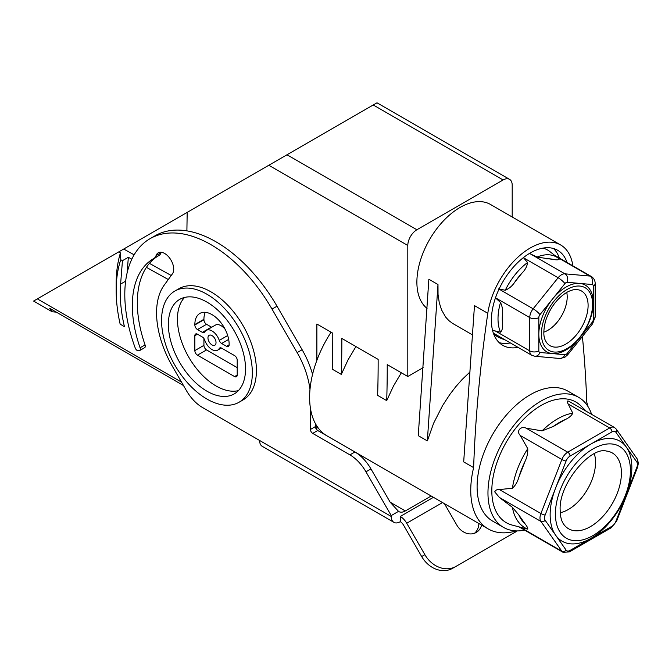 <?xml version="1.0" encoding="UTF-8"?>
<svg xmlns="http://www.w3.org/2000/svg" width="672" height="672" viewBox="0 0 672 672"><rect width="100%" height="100%" fill="white"/><g stroke="black" fill="none" stroke-linecap="round" stroke-linejoin="round"><path stroke-width="1.01" d="M587.992 406.552A84.084 48.552 120 0 0 586.782 402.301A1283.772 741.191 120 0 0 582.397 336.47M572.88 265.86A1283.772 741.191 120 0 0 572.611 264.323A60.976 35.204 120 0 0 560.692 244.994A60.976 35.204 120 0 0 517.39 257.662A60.976 35.204 120 0 0 487.796 313.295L474.474 305.6L463.688 461.891L473.626 467.628A1283.772 741.191 -60 0 1 487.796 313.295M473.626 467.628A84.084 48.552 120 0 0 470.744 490.409A84.084 48.552 120 0 0 488.166 528.906A84.084 48.552 120 0 0 516.205 530.888M567.059 262.492A54.877 31.685 120 0 0 557.642 250.27A54.877 31.685 120 0 0 515.357 264.978A54.877 31.685 120 0 0 491.4 320.208A54.877 31.685 120 0 0 502.765 345.332A54.877 31.685 120 0 0 518.062 347.374M591.578 414.263A75.104 43.361 120 0 0 578.617 397.312L567.756 391.045A75.104 43.361 120 0 0 509.88 411.163A75.104 43.361 120 0 0 477.103 486.738A75.104 43.361 120 0 0 492.652 521.119L503.513 527.394A75.104 43.361 120 0 0 524.672 530.141M205.288 312.329A24.251 14.003 -120 0 0 203.927 319.284L203.927 319.746A3.713 2.142 -120 0 0 206.548 324.29L197.467 329.532L202.364 332.354A3.713 2.142 -120 0 0 204.212 332.539A3.713 2.142 -120 0 0 204.725 332.002A11.407 6.586 -120 0 1 206.287 330.364A11.407 6.586 -120 0 1 211.991 330.926A11.407 6.586 -120 0 1 219.265 340.402A3.713 2.142 -120 0 0 221.626 343.476L226.514 346.298A3.713 2.142 -120 0 0 228.371 346.483A3.713 2.142 -120 0 0 229.144 344.786L229.144 344.324A24.251 14.003 -120 0 0 211.991 314.622A24.251 14.003 -120 0 0 199.87 313.421A24.251 14.003 -120 0 0 194.846 324.526L194.846 324.988A3.713 2.142 -120 0 0 197.467 329.532M401.335 372.767L393.464 386.056L386.711 400.621L377.63 395.38A1142.56 659.66 -120 0 0 378.151 359.386L341.838 338.419A1091.21 630.008 -120 0 1 341.292 374.405L348.062 359.839L355.942 346.559M559.348 258.04A54.877 31.685 120 0 0 553.518 248.514M168.286 279.527L146.42 267.347A102.698 59.296 60 0 0 145.068 344.896L140.078 347.777A102.698 59.296 60 0 1 153.602 258.602A102.698 59.296 60 0 1 153.829 258.468A12.835 7.409 60 0 1 153.829 258.468L158.844 255.57A12.835 7.409 60 0 1 158.819 255.587L153.88 258.443M259.602 440.462L391.23 516.457A12.835 7.409 120 0 0 393.884 522.337L262.256 446.342A12.835 7.409 120 0 1 259.602 440.462L202.415 407.45A32.096 18.53 60 0 1 186.362 390.508L172.519 366.526A77.028 44.47 -120 0 1 156.568 312.85A77.028 44.47 -120 0 1 164.161 285.205L172.46 273.79A12.835 7.409 60 0 0 172.536 263.306A12.835 7.409 60 0 0 164.648 253.462A12.835 7.409 60 0 0 158.231 252.832A12.835 7.409 60 0 0 156.038 255.646A12.835 7.409 60 0 1 153.854 258.46M391.23 516.457L391.23 515.567L365.963 471.811A32.096 18.53 60 0 0 349.919 454.877L354.908 451.987A32.096 18.53 60 0 1 370.961 468.93L365.963 471.811M315.428 423.629L315.428 426.577A3.209 1.856 60 0 0 316.882 429.862A3.209 1.856 60 0 0 317.696 430.508L312.707 433.39L349.919 454.877M312.707 433.39A3.209 1.856 60 0 1 310.439 429.458L315.428 426.577M310.439 408.257L310.439 429.458M297.142 352.607L302.131 349.726L277.007 306.205L272.017 309.086L297.142 352.607A64.193 37.061 60 0 1 309.977 389.642M272.017 309.086A121.96 70.417 -120 0 0 174.586 232.999A121.96 70.417 -120 0 0 150.058 238.669A121.96 70.417 -120 0 0 135.215 347.953A3.209 1.856 -120 0 0 138.34 350.784L139.188 350.708A3.209 1.856 60 0 0 139.658 350.566L144.648 347.684A3.209 1.856 60 0 0 145.312 346.214A3.209 1.856 60 0 0 145.068 344.896M140.078 347.777A3.209 1.856 60 0 1 140.322 349.096A3.209 1.856 60 0 1 139.658 350.566M239.047 402.242L243.13 399.882A64.193 37.061 -120 0 0 252.966 348.449A64.193 37.061 -120 0 0 211.033 291.883A64.193 37.061 -120 0 0 178.945 288.7L174.854 291.06A64.193 37.061 -120 0 0 165.018 342.493A64.193 37.061 -120 0 0 206.951 399.059A64.193 37.061 -120 0 0 239.047 402.242A64.193 37.061 -120 0 0 248.884 350.801A64.193 37.061 -120 0 0 206.951 294.244A64.193 37.061 -120 0 0 174.854 291.06M203.927 338.512L203.927 345.366A3.713 2.142 -120 0 0 206.548 349.91L237.208 367.618M331.069 332.203A84.084 48.552 120 0 0 316.882 360.31L316.882 324.005L332.766 333.178A1078.367 622.6 -120 0 1 332.212 369.155L341.292 374.405M316.882 360.31A84.084 48.552 120 0 0 309.616 397.379A84.084 48.552 120 0 0 316.882 426.073A84.084 48.552 120 0 0 327.037 435.876L488.166 528.906M472.542 334.925L452.609 323.417L448.854 320.603L445.578 316.999L441.554 309.884L439.244 302.593L438.035 294.378L437.984 284.533L428.862 279.266L418.253 435.658L427.342 440.908L433.65 423.167L442.588 405.594L449.753 394.565L455.7 386.786L462.034 379.604L470.056 371.893M423.15 367.643L407.803 376.505L407.803 245.482A12.835 7.409 -60 0 1 416.884 229.757L503.118 179.97A12.835 7.409 -60 0 1 509.544 179.332A12.835 7.409 -60 0 1 512.198 185.212L512.198 216.997M131.813 259.207L128.352 257.275L122.455 260.686L120.758 259.745L120.439 252.874L118.726 251.916L376.992 102.808L509.544 179.332M234.587 376.58A3.713 2.142 -120 0 0 236.443 376.765A3.713 2.142 -120 0 0 237.208 375.068L234.587 376.58L197.467 355.152A3.713 2.142 -120 0 1 194.846 350.608L194.846 335.706A3.713 2.142 -120 0 1 195.611 334.001A3.713 2.142 -120 0 1 197.467 334.186L202.364 337.016A3.713 2.142 -120 0 1 204.725 340.091A11.407 6.586 -120 0 0 211.991 349.566A11.407 6.586 -120 0 0 217.703 350.129A11.407 6.586 -120 0 0 219.265 348.482A3.713 2.142 -120 0 1 219.769 347.953A3.713 2.142 -120 0 1 221.626 348.138L234.587 355.614A3.713 2.142 -120 0 1 237.208 360.158L237.208 375.068M206.951 391.196A54.558 31.5 -120 0 0 234.234 393.901A54.558 31.5 -120 0 0 242.592 350.179A54.558 31.5 -120 0 0 206.951 302.098A54.558 31.5 -120 0 0 179.668 299.401A54.558 31.5 -120 0 0 171.31 343.123A54.558 31.5 -120 0 0 206.951 391.196M184.59 297.436A54.558 31.5 -120 0 0 181.742 342.04A54.558 31.5 -120 0 0 216.031 385.955A54.558 31.5 -120 0 0 238.392 390.625M183.515 385.56L49.728 308.322L52.139 311.766L33.6 301.064L118.726 251.916M206.548 324.29L211.436 327.113A3.713 2.142 -120 0 0 211.688 327.247M123.724 249.035L134.131 254.831M149.436 263.357L171.217 275.495M386.711 400.621A1155.395 667.069 -120 0 0 387.232 364.627L407.803 376.505M187.177 212.402L186.892 230.866A121.96 70.417 -120 0 0 179.584 230.118A121.96 70.417 -120 0 0 155.047 235.788L150.058 238.669M277.007 306.205A121.96 70.417 -120 0 0 186.892 230.866M302.131 349.726A64.193 37.061 60 0 1 312.547 374.413M316.882 429.862L316.882 426.073M122.455 260.686L120.599 284.08A127.092 73.374 -120 0 0 124.438 326.634L120.162 324.164A132.871 76.717 60 0 1 116.172 290.573L116.172 283.76A141.212 81.53 60 0 1 120.439 252.874M116.172 290.573A132.871 76.717 60 0 1 120.758 259.745M211.991 344.904A5.704 3.293 -120 0 0 214.847 345.19A5.704 3.293 -120 0 0 215.72 340.612A5.704 3.293 -120 0 0 211.991 335.588A5.704 3.293 -120 0 0 209.143 335.303A5.704 3.293 -120 0 0 208.27 339.872A5.704 3.293 -120 0 0 211.991 344.904M127.117 272.899L128.352 257.275M499.178 342.628A54.877 31.685 120 0 0 510.342 342.922M542.867 248.136A50.089 28.921 -60 0 1 549.511 251.311L558.44 258.325A48.476 27.989 -60 0 1 559.306 259.056L558.44 258.325A48.476 27.989 -60 0 0 537.037 257.065L529.444 253.445M505.571 340.166L499.598 337.772A50.089 28.921 -60 0 1 493.525 333.606M437.984 284.533L427.342 440.908M56.364 312.152L52.139 311.766M156.038 255.646L161.036 252.756A12.835 7.409 60 0 1 158.844 255.57M225.145 329.322A11.407 6.586 -120 0 0 221.071 325.685A11.407 6.586 -120 0 0 215.368 325.122L206.287 330.364M560.692 244.994L490.493 204.464A60.976 35.204 120 0 0 443.503 220.802A60.976 35.204 120 0 0 416.884 282.164A60.976 35.204 120 0 0 427.048 308.406M124.438 326.634L120.162 324.164M592.158 322.35A3.209 1.856 120 0 0 593.292 319.427L593.292 286.138A3.209 1.856 120 0 0 592.158 284.525L579.676 283.408A38.514 22.235 -60 0 1 593.292 302.778A38.514 22.235 -60 0 1 579.676 337.873A38.514 22.235 -60 0 1 566.059 349.952A38.514 22.235 -60 0 1 552.443 353.598A38.514 22.235 -60 0 1 538.826 334.228A38.514 22.235 -60 0 1 552.443 299.132A38.514 22.235 -60 0 1 566.059 287.062A38.514 22.235 -60 0 1 579.676 283.408L567.193 282.29A3.209 1.856 120 0 0 566.059 282.601A3.209 1.856 120 0 0 564.925 283.601L539.96 314.656A6.418 1.352 -141.2 0 0 533.156 308.809A9.626 5.561 120 0 0 529.754 317.587L529.754 350.868A9.626 5.561 120 0 0 531.745 355.278L534.853 356.252L559.818 358.487A6.418 5.065 95.1 0 0 564.925 354.715A3.209 1.856 120 0 0 566.059 354.413A3.209 1.856 120 0 0 567.193 353.405L592.158 322.35A6.418 1.352 38.8 0 1 592.628 323.753L567.664 354.808L564.732 357.344L559.818 358.487M523.421 257.603L527.537 262.55C527.142 266.314 525.244 269.884 521.858 273.26L514.954 281.854C512.484 285.768 509.25 288.565 505.26 290.254L498.666 288.901M495.264 297.671L500.514 302.501C502.312 306.457 502.975 310.262 502.522 313.9L502.522 323.106C502.975 327.281 502.312 330.305 500.514 332.195L492.542 330.347M559.306 259.056C558.911 259.896 557.021 260.056 553.627 259.526L537.037 257.065M566.756 292.404A27.283 15.75 -60 0 1 547.907 330.296A27.283 15.75 -60 0 1 543.799 332.153M578.617 397.312A75.104 43.361 120 0 0 520.741 417.43A75.104 43.361 120 0 0 487.964 493.013A75.104 43.361 120 0 0 503.513 527.394M524.941 523.639A61.589 35.557 -60 0 1 518.818 514.937L524.941 523.639C526.999 526.252 527.94 528.1 527.755 529.166L511.871 525A69.644 40.211 -60 0 1 491.82 490.787A69.644 40.211 -60 0 1 525.706 417.194A69.644 40.211 -60 0 1 580.726 405.745L586.169 411.138M518.818 514.937L512.408 507.326L499.363 497.431L494.735 491.879C495.499 490.14 497.045 489.367 499.363 489.569L512.408 488.242C515.374 485.562 517.516 481.942 518.818 477.38A61.589 35.557 -60 0 1 524.941 461.614C526.999 457.489 527.94 453.172 527.755 448.678L520.33 435.532L561.868 459.514L540.901 513.542L499.363 489.569M631.84 467.594A57.767 33.356 120 0 0 626.371 447.166A57.767 33.356 120 0 0 590.99 444.007A57.767 33.356 120 0 0 555.618 488.015A57.767 33.356 120 0 0 550.141 514.76A57.767 33.356 120 0 0 555.618 535.189A57.767 33.356 120 0 0 590.99 538.348A57.767 33.356 120 0 0 626.371 494.34A57.767 33.356 120 0 0 631.84 467.594M524.941 461.614L518.818 477.38M520.33 435.532C515.92 431.39 520.565 425.611 526.226 428.198L542.069 430.87L553.106 426.577A61.589 35.557 -60 0 1 565.337 419.513C569.083 417.782 571.561 415.657 572.779 413.146L567.26 402.192L567.311 401.041L568.554 401.108L614.502 427.493A9.626 5.561 -60 0 0 609.689 427.972A3.209 1.856 60 0 1 611.957 431.903A6.418 3.704 -60 0 1 615.888 432.256L636.854 462.076A3.209 2.528 -35.1 0 0 637.207 458.926L616.241 429.097A3.209 2.528 144.9 0 1 615.888 432.256M565.337 419.513L553.106 426.577M594.317 453.76A38.514 22.235 -60 0 1 595.535 462.353A38.514 22.235 -60 0 1 560.246 512.761M317.696 430.508L354.908 451.987M391.23 515.567L398.521 511.358L390.18 502.228L370.961 468.93M431.189 496.012L405.3 510.955A12.835 7.409 -60 0 1 398.874 511.594A12.835 7.409 -60 0 1 398.521 511.358M146.42 267.347A102.698 59.296 60 0 1 158.357 255.856M161.036 252.756A12.835 7.409 60 0 1 161.23 252.26M517.247 530.905A25.679 20.966 60 0 1 515.794 531.854A25.679 20.966 60 0 0 515.794 531.854L452.668 568.294A25.679 20.966 -120 0 1 421.672 556.542L403.511 525.084A6.418 3.704 -120 0 0 400.302 521.699A12.835 7.409 120 0 1 393.884 522.337M444.444 503.664L456.834 525.126A16.044 13.104 -120 0 0 476.204 532.468L476.204 532.468A16.044 13.104 -120 0 0 481.597 525.109M515.794 531.854L512.576 533.702A25.679 20.966 60 0 0 512.618 533.686M478.867 523.53A16.044 13.104 -120 0 1 474.516 533.257M452.668 568.294L455.876 566.446A25.679 20.966 -120 0 1 424.88 554.686L406.72 523.236L442.529 502.555M400.302 521.699L400.302 516.457A12.835 7.409 60 0 1 406.72 523.236M400.302 516.457L433.457 497.314M203.927 319.746L194.846 324.988M203.927 319.284L194.846 324.526M227.699 335.53L219.265 340.402M228.665 339.41L221.626 343.476M229.144 344.786L226.514 346.298M503.118 179.97L373.237 104.975M211.436 327.113L202.364 332.354M416.884 229.757L286.994 154.762M268.842 165.245L407.803 245.482M125.63 281.182L120.599 284.08M181.532 382.133L37.363 298.897M203.927 345.366L194.846 350.608M206.548 349.91L197.467 355.152M197.467 334.186L194.846 335.706M220.492 347.777L219.265 348.482M539.96 314.656A3.209 1.856 120 0 0 538.826 317.587L538.826 350.868A3.209 1.856 120 0 0 539.96 352.481L564.925 354.715M539.96 352.481A6.418 5.065 95.1 0 1 534.853 356.252M593.292 319.427A6.418 3.704 0 0 0 595.174 316.806L595.174 283.517A6.418 3.704 0 0 1 593.292 286.138L593.292 314.185M554.576 255.284L591.301 276.486A9.626 5.561 120 0 0 589.89 276.058L564.925 273.823A9.626 5.561 120 0 0 561.523 274.739A9.626 5.561 120 0 0 558.121 277.754L533.156 308.809L499.036 289.111M592.158 284.525A6.418 5.065 -84.9 0 0 589.89 276.058L556.391 256.712M505.26 290.254A48.476 27.989 -60 0 1 527.537 262.55M514.954 281.854A45.284 26.149 -60 0 1 521.858 273.26M523.631 257.846L558.121 277.754A6.418 1.352 -141.2 0 1 564.925 283.601M495.491 297.805L529.754 317.587A6.418 3.704 180 0 0 538.826 317.587M538.826 350.868A6.418 3.704 180 0 1 529.754 350.868L495.264 330.952M500.514 332.195A48.476 27.989 -60 0 1 500.514 302.501M502.522 323.106A45.284 26.149 -60 0 1 502.522 313.9M567.193 353.405A6.418 1.352 38.8 0 1 567.664 354.808M546.722 258.905A45.284 26.149 -60 0 1 553.627 259.526M530.435 253.915L564.925 273.823A6.418 5.065 -84.9 0 1 567.193 282.29M567.008 289.506A36.187 20.891 -60 0 1 592.603 304.282A36.187 20.891 -60 0 1 567.008 348.6A36.187 20.891 -60 0 1 541.422 333.824A36.187 20.891 -60 0 1 567.008 289.506M577.206 289.624A31.55 18.22 -60 0 1 587.303 312.766A31.55 18.22 -60 0 1 565.79 344.106A31.55 18.22 -60 0 1 546.622 342.594C544.849 339.713 541.943 335.706 545.563 320.956C549.881 308.087 556.912 298.586 566.647 292.463C570.73 290.195 574.249 289.254 577.206 289.624M527.755 529.166A64.73 37.372 -60 0 1 512.408 507.326M615.888 521.354A6.418 3.704 -60 0 1 611.957 526.243A3.209 1.856 -120 0 1 611.293 527.713L616.61 521.203A3.209 0.68 -158.8 0 1 615.888 521.354L636.854 467.317A6.418 3.704 120 0 0 637.459 464.352A6.418 3.704 120 0 0 636.854 462.076M636.854 467.317A3.209 0.68 21.2 0 0 637.577 467.174L616.61 521.203M542.069 430.87A64.73 37.372 -60 0 1 572.779 413.146M526.226 428.198L567.756 452.18L609.689 427.972L568.151 403.99M611.957 431.903L570.032 456.112A3.209 1.856 -120 0 0 567.756 452.18A9.626 5.561 120 0 0 561.868 459.514A3.209 0.68 -158.8 0 0 566.101 461L545.135 515.029A3.209 0.68 21.2 0 1 540.901 513.542A9.626 5.561 -60 0 0 539.986 518.003A9.626 5.561 -60 0 0 540.901 521.405L561.868 551.233A9.626 5.561 120 0 0 562.943 552.233L569.369 551.922A3.209 1.856 60 0 0 570.032 550.452L611.957 526.243M512.408 488.242A64.73 37.372 -60 0 1 527.755 448.678M499.363 497.431L540.901 521.405A3.209 2.528 -35.1 0 0 545.135 520.271L566.101 550.099A6.418 3.704 120 0 0 570.032 550.452M566.101 550.099A3.209 2.528 144.9 0 1 561.868 551.233L520.506 527.36M545.135 520.271A6.418 3.704 -60 0 1 544.53 518.003A6.418 3.704 -60 0 1 545.135 515.029M570.032 456.112A6.418 3.704 120 0 0 566.101 461M555.416 513.946A53.038 30.626 -60 0 1 592.922 448.98A53.038 30.626 -60 0 1 630.428 470.635A53.038 30.626 -60 0 1 592.922 535.601A53.038 30.626 -60 0 1 555.416 513.946M606.362 451.038A43.764 25.267 -60 0 1 621.415 473.012A43.764 25.267 -60 0 1 598.718 520.556A43.764 25.267 -60 0 1 563.917 524.555C561.557 521.522 560.314 516.793 560.179 510.367C558.314 484.016 590.646 446.485 606.362 451.038M405.3 510.955L390.18 502.228M424.88 554.686L421.672 556.542M591.301 276.486C593.855 278.141 595.148 280.484 595.174 283.517M493.349 333.11L531.745 355.278M595.174 316.806L592.628 323.753M616.241 429.097L614.502 427.493M637.577 467.174L638.4 463.042L637.207 458.926M611.293 527.713L569.369 551.922M519.263 527.016L562.943 552.233M221.374 348.004L217.703 350.129"/></g></svg>

